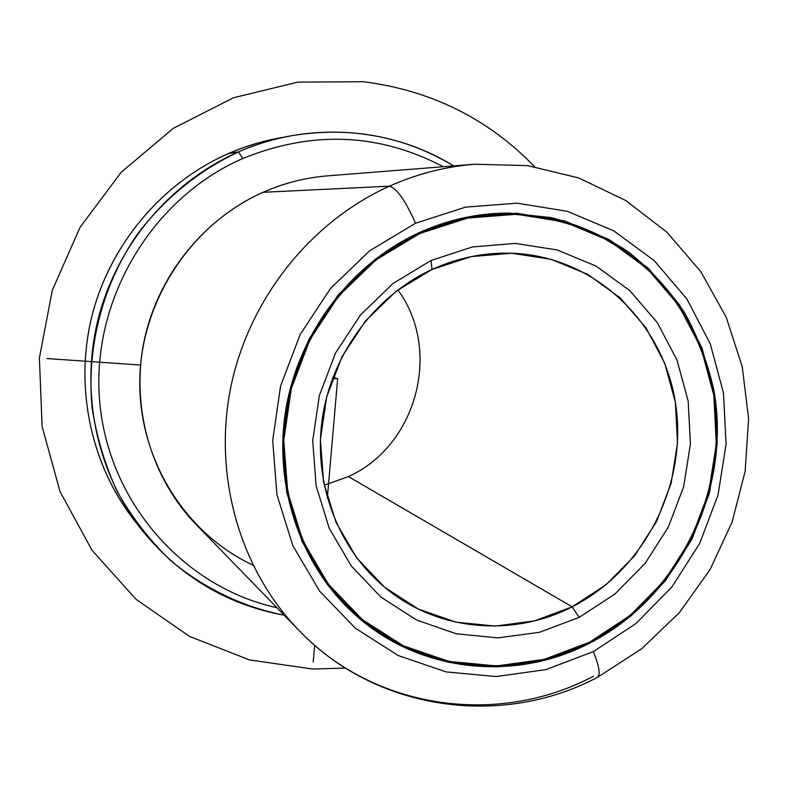<?xml version="1.0" encoding="UTF-8"?>
<svg xmlns="http://www.w3.org/2000/svg" width="788" height="788" viewBox="0 0 788 788"><rect width="100%" height="100%" fill="white"/><g stroke="black" fill="none" stroke-linecap="round" stroke-linejoin="round"><path stroke-width="1.18" d="M589.808 643.067L588.892 642.506L589.808 643.067C515.559 681.915 420.753 672.735 357.062 616.452C301.863 568.315 273.357 488.58 285.591 411.011C298.022 333.491 350.522 264.01 419.393 232.578C448.411 219.507 478.336 213.006 509.176 213.085L551.383 217.636C578.737 224.836 604.179 236.095 627.711 251.411C649.745 268.787 668.648 289.157 684.427 312.521C698.158 337.215 708.038 363.504 714.076 391.39C731.392 490.5 678.803 597.55 589.808 643.067L630.666 616.226L665.19 581.12L691.834 539.435L709.436 493.111L717.188 444.235L714.686 395.064L701.96 347.843L679.473 304.828L648.14 268.127L609.311 239.65L564.76 220.975L516.613 213.252L467.304 217.114L419.393 232.578L375.482 259.025L338.003 295.165L309.063 339.096L290.299 388.464L282.744 440.541L286.763 492.47L302.031 541.425L327.562 584.834L361.859 620.501L402.973 646.731L448.687 662.383L496.627 666.894L544.429 660.285L589.808 643.067M415.522 223.24L465.57 207.136L517.056 203.176L567.301 211.302L613.763 230.864L654.227 260.631L686.86 298.947L710.264 343.824L723.492 393.054L726.073 444.314L717.976 495.238L699.636 543.523L671.878 586.971L635.916 623.574L593.344 651.587L546.045 669.593L496.204 676.547L446.185 671.908L398.452 655.646L355.496 628.332L319.642 591.138L292.919 545.838L276.933 494.706L272.707 440.453L280.577 386.041L300.189 334.457L330.438 288.546L369.621 250.82L415.522 223.24C405.367 200.467 396.669 188.115 389.449 186.175C417.01 173.892 445.427 166.583 474.701 164.239C445.427 166.583 417.01 173.892 389.449 186.175C396.669 188.115 405.367 200.467 415.522 223.24L369.621 250.82L330.438 288.546L300.189 334.457L280.577 386.041L272.707 440.453L276.933 494.706L292.919 545.838L319.642 591.138L355.496 628.332L398.452 655.646L446.185 671.908L496.204 676.547L546.045 669.593L593.344 651.587L635.916 623.574L671.878 586.971L699.636 543.523L717.976 495.238L726.073 444.314L723.492 393.054L710.264 343.824L686.86 298.947L654.227 260.631L613.763 230.864L567.301 211.302L517.056 203.176L465.57 207.136L415.522 223.24M597.324 677.375L597.865 677.089C600.525 674.272 599.018 665.771 593.344 651.587C599.018 665.771 600.525 674.272 597.865 677.089L597.324 677.375M298.928 630.37L196.301 524.719C151.454 478.444 130.818 408.568 143.79 342.603C157.009 276.696 203.137 218.956 263.084 192.292C283.946 183.102 305.537 177.615 327.877 175.822L474.701 164.239L527.684 165.628L578.727 177.95L625.751 200.516L666.934 232.214L700.768 271.604L726.122 317.012L742.217 366.637L748.6 418.605L745.182 470.997L732.15 521.971L709.998 569.694L679.502 612.473L641.698 648.731L597.865 677.089C502.202 728.201 375.974 711.209 298.928 630.37C240.123 569.744 212.987 476.582 230.618 388.031C248.525 299.548 310.245 221.812 389.449 186.175C310.245 221.812 248.525 299.548 230.618 388.031C212.987 476.582 240.123 569.744 298.928 630.37C375.177 710.175 498.804 726.487 593.453 676.252M327.887 175.822C305.547 177.605 283.946 183.102 263.084 192.292L389.449 186.175L263.084 192.292C191.829 223.762 141.456 299.548 139.801 379.038C138.136 458.557 184.747 533.289 252.968 565.144M276.913 607.706C183.89 587.395 108.311 502.429 99.682 401.466C90.728 300.602 151.532 198.143 242.783 158.506C312.344 130.316 379.156 133.054 443.211 166.721C379.156 133.054 312.344 130.316 242.783 158.506C151.532 198.143 90.728 300.602 99.682 401.466C108.311 502.429 183.89 587.395 276.913 607.706M238.518 151.897L242.783 158.506L238.518 151.897C308.857 120.771 391.193 127.173 453.632 165.904C403.761 135.96 349.34 125.962 290.368 135.93C272.589 139.249 255.302 144.568 238.518 151.897C170.71 181.713 117.176 244.782 98.293 318.441C79.716 392.178 96.727 472.327 141.791 529.91C179.506 576.333 226.974 604.76 284.202 615.211C242.014 606.691 204.092 588.4 170.425 560.347C149.572 540.243 131.892 517.391 117.373 491.801C104.952 464.979 96.5 436.749 92.029 407.11C86.552 347.301 102.312 286.034 136.176 235.937C163.165 199.551 198.359 170.73 238.518 151.897L228.303 153.611L238.518 151.897M141.791 529.91L134.462 520.572C90.65 464.585 74.121 386.78 92.137 315.23C110.458 243.758 162.407 182.56 228.303 153.611L242.379 147.986L256.75 143.308L271.338 139.594L290.368 135.93M284.507 137.092C265.201 140.195 246.467 145.691 228.303 153.611C161.481 182.964 109.059 245.501 91.398 318.194C74.042 390.966 92.344 469.638 138.166 525.163M397.851 289.935C442.383 350.108 416.822 445.919 348.424 476.592L324.203 485.231L348.424 476.592C416.822 445.919 442.383 350.108 397.851 289.935M572.167 606.829L348.424 476.592L572.167 606.829C514.298 636.674 441.674 631.513 389.981 591.532C340.82 553.954 313.575 487.595 321.859 421.846C330.29 356.127 373.817 296.288 432.021 269.466C459.67 256.927 488.146 251.618 517.44 253.539C597.974 259.104 664.442 324.794 675.799 405.052C687.481 485.309 643.924 570.502 572.167 606.829L605.972 584.795L634.557 555.865L656.621 521.449L671.169 483.162L677.522 442.777L675.355 402.166L664.717 363.229L646.012 327.838L620.028 297.736L587.937 274.48L551.216 259.351L511.648 253.234L471.214 256.612L432.021 269.466L430.987 260.503L472.495 246.939L515.283 243.413L557.136 249.944L595.945 266.019L629.839 290.654L657.241 322.519L676.961 359.949L688.16 401.102L690.416 444.008L683.679 486.679L668.313 527.123L645.017 563.499L614.847 594.083L579.15 617.408L572.167 606.829L579.15 617.408L539.553 632.281L497.908 637.886L456.213 633.779L416.527 619.998L380.909 597.058L351.261 565.981L329.236 528.255L316.116 485.782L312.718 440.797L319.307 395.704L335.55 352.965L360.569 314.885L392.985 283.522L430.987 260.503L432.021 269.466L396.157 291.225L365.573 320.854L341.962 356.787L326.626 397.122L320.411 439.674L323.592 482.148L335.954 522.257L356.718 557.914L384.692 587.316L418.339 609.055L455.838 622.146L495.278 626.086L534.688 620.855L572.167 606.829M419.787 233.514L467.481 218.109L516.573 214.257L564.504 221.94L608.858 240.527L647.529 268.875L678.734 305.419L701.133 348.247L713.81 395.261L716.302 444.235L708.579 492.894L691.056 539.031L664.52 580.539L630.144 615.487L589.454 642.22L544.272 659.349L496.676 665.929L448.943 661.428L403.426 645.835L362.5 619.723L328.35 584.203L302.937 540.982L287.748 492.244L283.749 440.551L291.274 388.711L309.95 339.559L338.761 295.825L376.073 259.843L419.787 233.514C351.162 264.837 298.879 334.102 286.556 411.346C274.431 488.639 302.917 568.059 357.998 615.92C421.403 671.76 515.628 680.832 589.454 642.22C678.015 596.93 730.387 490.431 713.229 391.794C704.866 350.03 686.171 311.555 658.591 279.976C638.733 260.316 616.295 244.211 591.295 231.672C565.193 221.448 537.928 215.587 509.531 214.09C478.71 213.972 448.796 220.443 419.787 233.514L417.581 233.415L419.787 233.514M579.15 617.408L614.847 594.083L645.017 563.499L668.313 527.123L683.679 486.679L690.416 444.008L688.16 401.102L676.961 359.949L657.241 322.519L629.839 290.654L595.945 266.019L557.136 249.944L515.283 243.413L472.495 246.939L430.987 260.503L392.985 283.522L360.569 314.885L335.55 352.965L319.307 395.704L312.718 440.797L316.116 485.782L329.236 528.255L351.261 565.981L380.909 597.058L416.527 619.998L456.213 633.779L497.908 637.886L539.553 632.281L579.15 617.408M332.497 378.398L337.638 378.762L327.335 498.134M314.648 645.234L313.2 662.028M295.007 375.797L293.983 375.718M140.579 365.051L46.965 358.54M337.638 378.762L333.019 377.019M534.53 166.632C488.058 118.624 430.967 90.315 363.268 81.716L297.805 82.119L233.317 97.82L173.321 128.326L121.244 172.227L80.09 227.239L52.284 290.348L39.4 358.008L42.099 426.387L60.065 491.673L92.068 550.339L136.088 599.363L189.534 636.409L249.422 659.901L312.6 669.032L345.43 668.076M489.013 213.962L509.521 214.09"/></g></svg>
